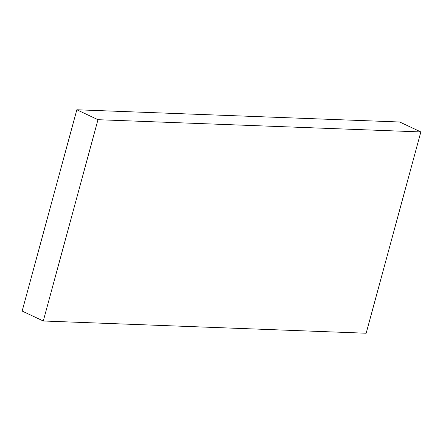 <?xml version="1.0" encoding="UTF-8"?>
<svg xmlns="http://www.w3.org/2000/svg" width="443" height="443" viewBox="0 0 443 443"><rect width="100%" height="100%" fill="white"/><g stroke="black" fill="none" stroke-linecap="round" stroke-linejoin="round"><path stroke-width="0.66" d="M43.281 320.992L22.15 311.064L76.838 109.77L399.719 122.008L420.85 131.936L97.975 119.699L43.281 320.992L366.162 333.23L420.85 131.936M76.838 109.77L97.975 119.699"/></g></svg>
